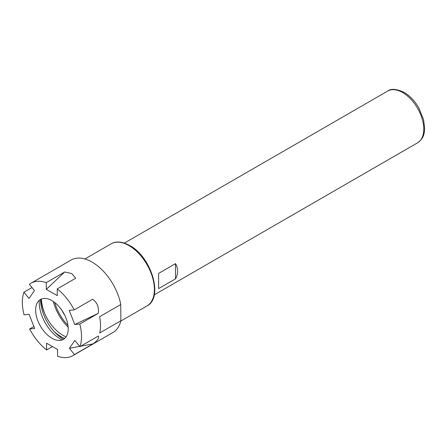 <?xml version="1.0" encoding="UTF-8"?>
<svg xmlns="http://www.w3.org/2000/svg" width="447" height="447" viewBox="0 0 447 447"><rect width="100%" height="100%" fill="white"/><g stroke="black" fill="none" stroke-linecap="round" stroke-linejoin="round"><path stroke-width="0.67" d="M175.526 263.624C178.331 268.703 178.331 273.782 175.526 278.861L158.624 288.617L158.624 273.385L175.526 263.624L175.526 278.861M53.31 301.49A34.363 19.836 -120 0 0 68.151 327.193M41.001 299.183A31.072 17.941 -120 0 0 44.784 313.8A31.072 17.941 -120 0 0 63.044 335.373A31.072 17.941 -120 0 0 66.089 336.87M63.58 339.279A32.508 18.768 60 0 1 53.998 331.344A31.072 17.941 -120 0 0 60.932 336.597A31.072 17.941 -120 0 0 64.765 338.396M44.784 313.8A34.363 19.836 60 0 1 41.398 299.009M53.998 331.344A32.508 18.768 60 0 1 40.56 299.406M62.2 339.938A29.921 17.277 60 0 1 60.507 339.049A29.921 17.277 60 0 1 39.302 300.272M52.025 338.278A23.021 13.293 60 0 1 36.721 303.938A23.021 13.293 60 0 1 51.83 300.568A23.021 13.293 60 0 1 67.927 325.198A23.021 13.293 60 0 1 57.736 340.34A23.021 13.293 60 0 1 52.025 338.278M31.011 283.197L71.157 260.02A41.828 24.149 60 0 1 91.892 261.992A41.828 24.149 60 0 1 120.763 304.508L99.636 316.705A41.828 24.149 -120 0 1 99.72 332.965L120.846 320.767A41.828 24.149 60 0 1 112.985 332.473L72.844 355.65A41.828 24.149 60 0 1 57.596 356.22L57.557 349.47L46.572 343.207L46.605 349.951A41.828 24.149 60 0 1 29.619 328.97L34.648 328.478L29.094 314.325L24.071 314.817A41.828 24.149 60 0 1 23.954 292.176L29.016 298.428L34.453 290.544L29.39 284.292A41.828 24.149 60 0 1 31.011 283.197A41.828 24.149 60 0 1 46.264 282.633L46.298 289.377L57.283 295.64L57.25 288.896A41.828 24.149 60 0 1 74.236 309.877L69.212 310.374L74.761 324.522L98.228 313.381L79.784 324.03A41.828 24.149 60 0 1 79.901 346.671L74.845 340.418L69.408 348.308L79.672 346.386M46.298 289.377L64.703 271.983L71.822 273.581L75.688 278.252L57.25 288.896M98.228 313.381C99.139 307.352 97.29 302.636 92.68 299.227L74.236 309.877M80.745 346.185L92.909 343.911C97.485 340.765 99.295 338.133 98.346 336.021L79.901 346.671M92.909 343.911L74.465 354.555A41.828 24.149 60 0 1 72.844 355.65M74.465 354.555L69.408 348.308M79.784 324.03L74.761 324.522M52.467 346.57L46.605 349.951M33.877 326.511L29.619 328.97M32.011 287.527L23.954 292.176M64.703 271.983L46.264 282.633M120.846 320.767L120.763 304.508M402.646 92.54A29.876 17.249 60 0 1 422.169 118.874A29.876 17.249 60 0 1 417.587 142.816C424.086 138.112 424.264 133.603 424.65 128.032L423.56 119.589L418.738 107.777C414.755 100.949 409.888 95.82 404.144 92.395C396.612 88.858 391.136 88.417 387.705 91.059A29.876 17.249 60 0 1 402.646 92.54M129.043 245.626A35.855 20.702 60 0 1 152.466 277.224A35.855 20.702 60 0 1 146.974 305.955C163.82 297.708 151.309 256.813 129.792 245.554C120.673 240.525 114.27 241.793 111.119 243.85A35.855 20.702 60 0 1 129.043 245.626M61.943 310.386A29.519 17.042 -120 0 0 64.765 315.269M67.95 325.355A32.475 18.752 60 0 1 54.802 302.58M154.254 294.847L417.587 142.816M120.774 321.08L146.974 305.955M84.919 258.975L111.119 243.85M124.378 243.095L387.705 91.059"/></g></svg>
